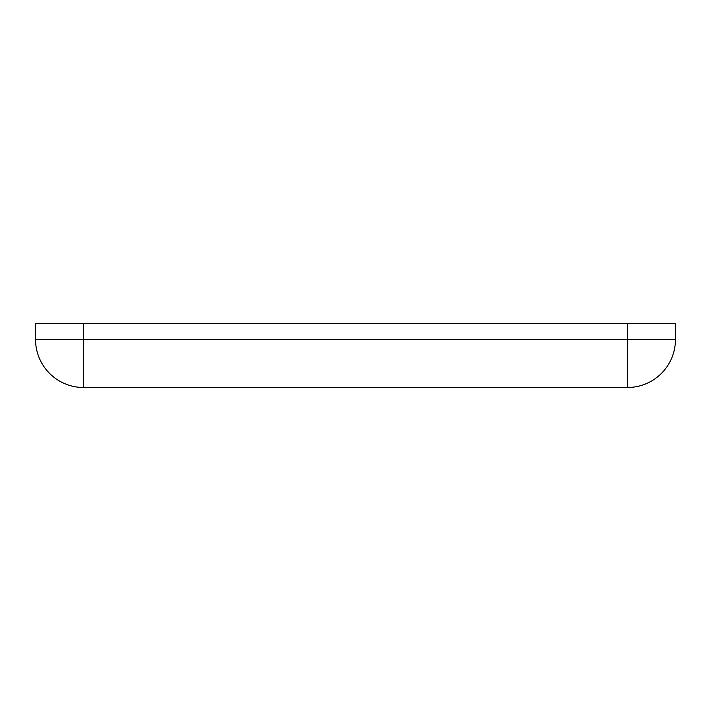 <?xml version="1.0" encoding="UTF-8"?>
<svg xmlns="http://www.w3.org/2000/svg" width="711" height="711" viewBox="0 0 711 711"><rect width="100%" height="100%" fill="white"/><g stroke="black" fill="none" stroke-linecap="round" stroke-linejoin="round"><path stroke-width="1.07" d="M35.55 339.502A47.992 47.992 0 0 0 83.543 387.495L627.457 387.495A47.992 47.992 0 0 0 675.45 339.502L675.45 323.505L83.543 323.505L83.543 339.502L35.55 339.502L35.55 323.505L83.543 323.505M627.457 323.505L627.457 339.502L83.543 339.502L83.543 387.495M627.457 387.495L627.457 339.502L675.45 339.502"/></g></svg>
